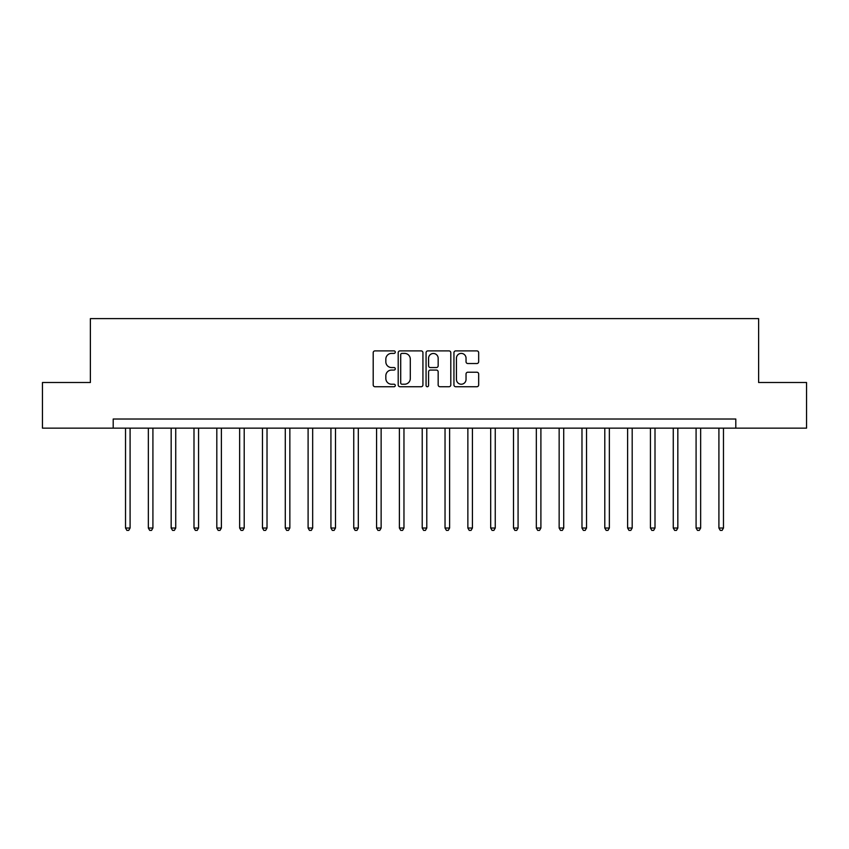 <?xml version="1.0" encoding="UTF-8"?>
<svg xmlns="http://www.w3.org/2000/svg" width="849" height="849" viewBox="0 0 849 849"><rect width="100%" height="100%" fill="white"/><g stroke="black" fill="none" stroke-linecap="round" stroke-linejoin="round"><path stroke-width="1.27" d="M395.284 352.144A1.252 1.252 0 0 0 394.032 350.892L374.993 350.892A1.794 1.794 0 0 0 373.199 352.685L373.199 384.947A1.794 1.794 0 0 0 374.993 386.73L394.032 386.73A1.252 1.252 0 0 0 395.284 385.478A1.252 1.252 0 0 0 394.032 384.226L391.569 384.226A5.731 5.731 0 0 1 385.839 378.495L385.839 375.799A5.731 5.731 0 0 1 391.569 370.068L394.032 370.068A1.252 1.252 0 0 0 395.284 368.816A1.252 1.252 0 0 0 394.032 367.553L391.569 367.553A5.731 5.731 0 0 1 385.839 361.823L385.839 359.138A5.731 5.731 0 0 1 391.569 353.396L394.032 353.396A1.252 1.252 0 0 0 395.284 352.144M476.873 363.531A1.794 1.794 0 0 0 478.666 361.738L478.666 352.685A1.794 1.794 0 0 0 476.873 350.892L455.733 350.892A1.794 1.794 0 0 0 453.939 352.685L453.939 384.947A1.794 1.794 0 0 0 455.733 386.73L476.873 386.73A1.794 1.794 0 0 0 478.666 384.947L478.666 374.006A1.794 1.794 0 0 0 476.873 372.223L467.82 372.223A1.794 1.794 0 0 0 466.037 374.006L466.037 379.429A4.797 4.797 0 0 1 461.24 384.226A4.797 4.797 0 0 1 456.444 379.429L456.444 358.193A4.797 4.797 0 0 1 461.24 353.396A4.797 4.797 0 0 1 466.037 358.193L466.037 361.738A1.794 1.794 0 0 0 467.82 363.531L476.873 363.531M113.204 428.151L42.45 428.151L42.45 382.506L90.376 382.506L90.376 318.608L758.624 318.608L758.624 382.506L806.55 382.506L806.55 428.151L735.796 428.151L735.796 419.024L113.204 419.024L113.204 428.151L735.796 428.151M422.929 352.685A1.794 1.794 0 0 0 421.136 350.892L399.996 350.892A1.794 1.794 0 0 0 398.202 352.685L398.202 384.947A1.794 1.794 0 0 0 399.996 386.73L421.136 386.73A1.794 1.794 0 0 0 422.929 384.947L422.929 352.685M427.864 350.892L449.004 350.892A1.794 1.794 0 0 1 450.798 352.685L450.798 384.947A1.794 1.794 0 0 1 449.004 386.73L439.962 386.73A1.794 1.794 0 0 1 438.169 384.947L438.169 371.862A1.794 1.794 0 0 0 436.375 370.068L430.369 370.068A1.794 1.794 0 0 0 428.575 371.862L428.575 385.478A1.252 1.252 0 0 1 427.323 386.73A1.252 1.252 0 0 1 426.071 385.478L426.071 352.685A1.794 1.794 0 0 1 427.864 350.892M401.959 353.396A1.252 1.252 0 0 0 400.707 354.659L400.707 382.973A1.252 1.252 0 0 0 401.959 384.226L404.559 384.226A5.731 5.731 0 0 0 410.3 378.495L410.3 359.138A5.731 5.731 0 0 0 404.559 353.396L401.959 353.396M438.169 358.289A4.797 4.797 0 0 0 433.372 353.492A4.797 4.797 0 0 0 428.575 358.289L428.575 365.77A1.794 1.794 0 0 0 430.369 367.553L436.375 367.553A1.794 1.794 0 0 0 438.169 365.77L438.169 358.289M125.525 428.151L125.525 528.025L130.088 528.025L130.088 428.151M130.088 528.025L128.719 530.392L126.894 530.392L125.525 528.025M148.342 428.151L148.342 528.025L152.916 528.025L152.916 428.151M152.916 528.025L151.547 530.392L149.721 530.392L148.342 528.025M171.169 428.151L171.169 528.025L175.732 528.025L175.732 428.151M175.732 528.025L174.363 530.392L172.538 530.392L171.169 528.025M193.997 428.151L193.997 528.025L198.56 528.025L198.56 428.151M198.56 528.025L197.191 530.392L195.366 530.392L193.997 528.025M216.813 428.151L216.813 528.025L221.377 528.025L221.377 428.151M221.377 528.025L220.008 530.392L218.182 530.392L216.813 528.025M239.641 428.151L239.641 528.025L244.204 528.025L244.204 428.151M244.204 528.025L242.835 530.392L241.01 530.392L239.641 528.025M262.458 428.151L262.458 528.025L267.021 528.025L267.021 428.151M267.021 528.025L265.652 530.392L263.827 530.392L262.458 528.025M285.285 428.151L285.285 528.025L289.849 528.025L289.849 428.151M289.849 528.025L288.48 530.392L286.654 530.392L285.285 528.025M308.102 428.151L308.102 528.025L312.665 528.025L312.665 428.151M312.665 528.025L311.296 530.392L309.471 530.392L308.102 528.025M330.93 428.151L330.93 528.025L335.493 528.025L335.493 428.151M335.493 528.025L334.124 530.392L332.299 530.392L330.93 528.025M353.746 428.151L353.746 528.025L358.31 528.025L358.31 428.151M358.31 528.025L356.941 530.392L355.115 530.392L353.746 528.025M376.574 428.151L376.574 528.025L381.137 528.025L381.137 428.151M381.137 528.025L379.768 530.392L377.943 530.392L376.574 528.025M399.391 428.151L399.391 528.025L403.965 528.025L403.965 428.151M403.965 528.025L402.585 530.392L400.76 530.392L399.391 528.025M422.218 428.151L422.218 528.025L426.782 528.025L426.782 428.151M426.782 528.025L425.413 530.392L423.587 530.392L422.218 528.025M445.035 428.151L445.035 528.025L449.609 528.025L449.609 428.151M449.609 528.025L448.24 530.392L446.415 530.392L445.035 528.025M467.863 428.151L467.863 528.025L472.426 528.025L472.426 428.151M472.426 528.025L471.057 530.392L469.232 530.392L467.863 528.025M490.69 428.151L490.69 528.025L495.254 528.025L495.254 428.151M495.254 528.025L493.885 530.392L492.059 530.392L490.69 528.025M513.507 428.151L513.507 528.025L518.07 528.025L518.07 428.151M518.07 528.025L516.701 530.392L514.876 530.392L513.507 528.025M536.335 428.151L536.335 528.025L540.898 528.025L540.898 428.151M540.898 528.025L539.529 530.392L537.704 530.392L536.335 528.025M559.151 428.151L559.151 528.025L563.715 528.025L563.715 428.151M563.715 528.025L562.346 530.392L560.52 530.392L559.151 528.025M581.979 428.151L581.979 528.025L586.542 528.025L586.542 428.151M586.542 528.025L585.173 530.392L583.348 530.392L581.979 528.025M604.796 428.151L604.796 528.025L609.359 528.025L609.359 428.151M609.359 528.025L607.99 530.392L606.165 530.392L604.796 528.025M627.623 428.151L627.623 528.025L632.187 528.025L632.187 428.151M632.187 528.025L630.818 530.392L628.992 530.392L627.623 528.025M650.44 428.151L650.44 528.025L655.004 528.025L655.004 428.151M655.004 528.025L653.634 530.392L651.809 530.392L650.44 528.025M673.268 428.151L673.268 528.025L677.831 528.025L677.831 428.151M677.831 528.025L676.462 530.392L674.637 530.392L673.268 528.025M696.084 428.151L696.084 528.025L700.658 528.025L700.658 428.151M700.658 528.025L699.279 530.392L697.454 530.392L696.084 528.025M718.912 428.151L718.912 528.025L723.475 528.025L723.475 428.151M723.475 528.025L722.106 530.392L720.281 530.392L718.912 528.025"/></g></svg>
